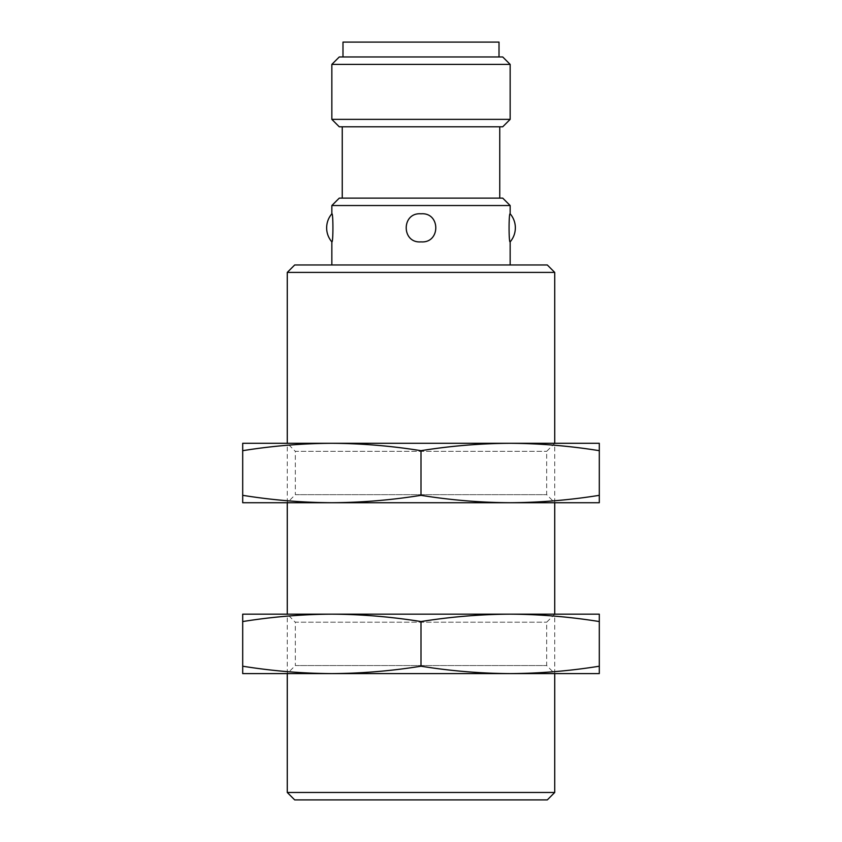<?xml version="1.0" encoding="UTF-8"?>
<svg xmlns="http://www.w3.org/2000/svg" width="842" height="842" viewBox="0 0 842 842"><rect width="100%" height="100%" fill="white"/><g stroke="black" fill="none" stroke-linecap="round" stroke-linejoin="round"><path stroke-width="0.63" stroke-dasharray="4.21 3.16" d="M547.3 799.9L294.7 799.9M554.731 792.469L287.269 792.469M554.731 272.408L287.269 272.408M287.269 673.6L287.269 614.165L554.731 614.165L287.269 614.165L295.321 622.206L546.679 622.206L295.321 622.206L295.321 665.559L546.679 665.559L295.321 665.559L287.269 673.6L554.731 673.6L287.269 673.6M287.269 502.727L287.269 443.292L554.731 443.292L287.269 443.292L295.321 451.333L546.679 451.333L295.321 451.333L295.321 494.675L546.679 494.675L295.321 494.675L287.269 502.727L554.731 502.727L287.269 502.727M547.3 264.977L294.7 264.977M331.843 264.977L510.157 264.977L331.843 264.977M510.157 205.543L331.843 205.543M331.843 241.875C333.274 243.506 333.285 212.247 331.843 213.794M510.157 213.794C508.726 212.163 508.715 243.422 510.157 241.875M421 213.794C401.308 212.173 401.276 243.443 421 241.875C440.65 243.506 440.766 212.247 421 213.794M502.727 198.123L339.273 198.123M342.252 198.123L499.748 198.123L342.252 198.123M342.252 126.795L499.748 126.795L342.252 126.795M502.727 126.795L339.273 126.795M510.157 119.364L331.843 119.364M510.157 64.392L331.843 64.392M502.727 56.961L339.273 56.961M499.011 56.961L342.989 56.961L499.011 56.961M499.011 42.1L342.989 42.1M510.157 614.165L599.304 614.165L599.304 621.554C569.592 616.797 539.869 614.334 510.157 614.165C480.435 614.334 450.723 616.797 421 621.554C391.277 616.797 361.565 614.334 331.843 614.165L510.157 614.165M242.696 614.165L331.843 614.165C302.131 614.334 272.408 616.797 242.696 621.554L242.696 614.165M599.304 666.211C569.592 670.969 539.869 673.432 510.157 673.6C480.435 673.432 450.723 670.969 421 666.211C391.277 670.969 361.565 673.432 331.843 673.6L242.696 673.6L242.696 666.211C272.408 670.969 302.131 673.432 331.843 673.6L599.304 673.6L599.304 621.554M421 666.211L421 621.554M242.696 666.211L242.696 621.554M510.157 443.292L599.304 443.292L599.304 450.68C569.592 445.913 539.869 443.45 510.157 443.292C480.435 443.45 450.723 445.913 421 450.68C391.277 445.913 361.565 443.45 331.843 443.292L510.157 443.292M242.696 443.292L331.843 443.292C302.131 443.45 272.408 445.913 242.696 450.68L242.696 443.292M599.304 495.328C569.592 500.095 539.869 502.558 510.157 502.727C480.435 502.558 450.723 500.095 421 495.328C391.277 500.095 361.565 502.558 331.843 502.727L242.696 502.727L242.696 495.328C272.408 500.095 302.131 502.558 331.843 502.727L599.304 502.727L599.304 450.68M421 495.328L421 450.68M242.696 495.328L242.696 450.68M554.731 673.6L554.731 614.165L546.679 622.206L546.679 665.559L554.731 673.6M554.731 502.727L554.731 443.292L546.679 451.333L546.679 494.675L554.731 502.727"/><path stroke-width="1.26" d="M554.731 792.469L287.269 792.469L294.7 799.9L547.3 799.9L554.731 792.469L554.731 673.6M287.269 443.292L287.269 272.408L554.731 272.408L554.731 443.292M287.269 792.469L287.269 673.6M287.269 614.165L287.269 502.727M287.269 272.408L294.7 264.977L547.3 264.977L554.731 272.408M331.843 213.794C333.285 212.173 333.285 243.443 331.843 241.875A21.545 21.545 0 0 1 326.643 227.835C326.707 222.541 328.443 217.857 331.843 213.794L331.843 205.543L510.157 205.543L510.157 213.794C508.715 212.226 508.715 243.496 510.157 241.875C513.557 237.812 515.293 233.139 515.357 227.835A21.545 21.545 0 0 0 510.157 213.794M331.843 264.977L331.843 241.875M421 213.794C440.671 212.173 440.734 243.422 421.021 241.875C401.36 243.538 401.224 212.247 421 213.794M331.843 205.543L339.273 198.123L502.727 198.123L510.157 205.543M342.252 198.123L342.252 126.795M331.843 119.364L339.273 126.795L502.727 126.795L510.157 119.364L510.157 64.392L331.843 64.392L331.843 119.364L510.157 119.364M331.843 64.392L339.273 56.961L502.727 56.961L510.157 64.392M342.989 56.961L342.989 42.1L499.011 42.1L499.011 56.961M510.157 614.165C539.869 614.334 569.592 616.797 599.304 621.554L599.304 614.165L242.696 614.165L242.696 621.554C272.408 616.797 302.131 614.334 331.843 614.165C361.565 614.334 391.277 616.797 421 621.554C450.723 616.797 480.435 614.334 510.157 614.165M421 666.211C450.723 670.969 480.435 673.432 510.157 673.6C539.869 673.432 569.592 670.969 599.304 666.211L599.304 673.6L331.843 673.6C302.131 673.432 272.408 670.969 242.696 666.211L242.696 673.6L331.843 673.6C361.565 673.432 391.277 670.969 421 666.211L421 621.554M599.304 666.211L599.304 621.554M242.696 666.211L242.696 621.554M510.157 443.292C539.869 443.45 569.592 445.913 599.304 450.68L599.304 443.292L242.696 443.292L242.696 450.68C272.408 445.913 302.131 443.45 331.843 443.292C361.565 443.45 391.277 445.913 421 450.68C450.723 445.913 480.435 443.45 510.157 443.292M421 495.328C450.723 500.095 480.435 502.558 510.157 502.727C539.869 502.558 569.592 500.095 599.304 495.328L599.304 502.727L331.843 502.727C302.131 502.558 272.408 500.095 242.696 495.328L242.696 502.727L331.843 502.727C361.565 502.558 391.277 500.095 421 495.328L421 450.68M599.304 495.328L599.304 450.68M242.696 495.328L242.696 450.68M554.731 614.165L554.731 502.727M510.157 264.977L510.157 241.875M499.748 198.123L499.748 126.795"/></g></svg>
